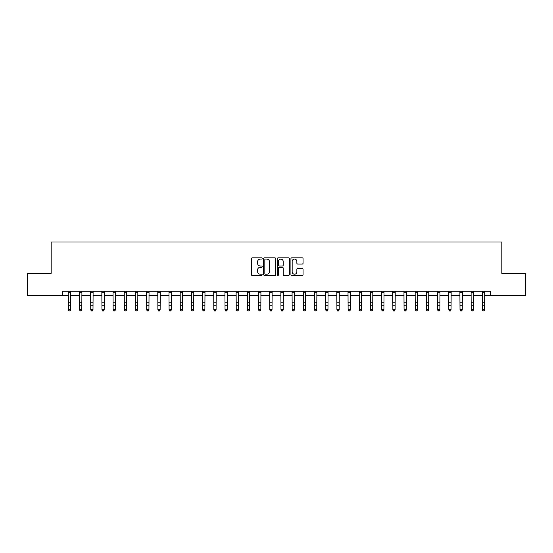 <?xml version="1.0" encoding="UTF-8"?>
<svg xmlns="http://www.w3.org/2000/svg" width="553" height="553" viewBox="0 0 553 553"><rect width="100%" height="100%" fill="white"/><g stroke="black" fill="none" stroke-linecap="round" stroke-linejoin="round"><path stroke-width="0.83" d="M262.177 258.465A0.615 0.615 0 0 0 261.562 257.85L252.23 257.85A0.878 0.878 0 0 0 251.345 258.728L251.345 274.544A0.878 0.878 0 0 0 252.23 275.422L261.562 275.422A0.615 0.615 0 0 0 262.177 274.806A0.615 0.615 0 0 0 261.562 274.198L260.352 274.198A2.813 2.813 0 0 1 257.546 271.385L257.546 270.064A2.813 2.813 0 0 1 260.352 267.251L261.562 267.251A0.615 0.615 0 0 0 262.177 266.636A0.615 0.615 0 0 0 261.562 266.021L260.352 266.021A2.813 2.813 0 0 1 257.546 263.214L257.546 261.894A2.813 2.813 0 0 1 260.352 259.081L261.562 259.081A0.615 0.615 0 0 0 262.177 258.465M302.18 264.044A0.878 0.878 0 0 0 303.058 263.166L303.058 258.728A0.878 0.878 0 0 0 302.18 257.85L291.811 257.85A0.878 0.878 0 0 0 290.933 258.728L290.933 274.544A0.878 0.878 0 0 0 291.811 275.422L302.18 275.422A0.878 0.878 0 0 0 303.058 274.544L303.058 269.187A0.878 0.878 0 0 0 302.18 268.309L297.742 268.309A0.878 0.878 0 0 0 296.864 269.187L296.864 271.848A2.35 2.35 0 0 1 294.514 274.198A2.35 2.35 0 0 1 292.164 271.848L292.164 261.431A2.35 2.35 0 0 1 294.514 259.081A2.35 2.35 0 0 1 296.864 261.431L296.864 263.166A0.878 0.878 0 0 0 297.742 264.044L302.18 264.044M62.337 295.731L27.65 295.731L27.65 273.355L51.146 273.355L51.146 242.02L501.854 242.02L501.854 273.355L525.35 273.355L525.35 295.731L490.663 295.731L490.663 291.258L62.337 291.258L62.337 295.731L68.378 295.731M275.733 258.728A0.878 0.878 0 0 0 274.855 257.85L264.486 257.85A0.878 0.878 0 0 0 263.608 258.728L263.608 274.544A0.878 0.878 0 0 0 264.486 275.422L274.855 275.422A0.878 0.878 0 0 0 275.733 274.544L275.733 258.728M278.145 257.85L288.514 257.85A0.878 0.878 0 0 1 289.392 258.728L289.392 274.544A0.878 0.878 0 0 1 288.514 275.422L284.076 275.422A0.878 0.878 0 0 1 283.198 274.544L283.198 268.129A0.878 0.878 0 0 0 282.32 267.251L279.376 267.251A0.878 0.878 0 0 0 278.498 268.129L278.498 274.806A0.615 0.615 0 0 1 277.882 275.422A0.615 0.615 0 0 1 277.267 274.806L277.267 258.728A0.878 0.878 0 0 1 278.145 257.85M70.618 295.731L79.57 295.731M81.809 295.731L90.754 295.731M92.994 295.731L101.946 295.731M104.185 295.731L113.137 295.731M115.377 295.731L124.328 295.731M126.561 295.731L135.513 295.731M137.752 295.731L146.704 295.731M148.944 295.731L157.895 295.731M160.128 295.731L169.08 295.731M171.319 295.731L180.271 295.731M182.511 295.731L191.462 295.731M193.702 295.731L202.654 295.731M204.886 295.731L213.838 295.731M216.078 295.731L225.03 295.731M227.269 295.731L236.221 295.731M238.454 295.731L247.405 295.731M249.645 295.731L258.597 295.731M260.836 295.731L269.788 295.731M272.028 295.731L280.972 295.731M283.212 295.731L292.164 295.731M294.403 295.731L303.355 295.731M305.595 295.731L314.546 295.731M316.779 295.731L325.731 295.731M327.97 295.731L336.922 295.731M339.162 295.731L348.114 295.731M350.346 295.731L359.298 295.731M361.538 295.731L370.489 295.731M372.729 295.731L381.681 295.731M383.92 295.731L392.872 295.731M395.105 295.731L404.056 295.731M406.296 295.731L415.248 295.731M417.487 295.731L426.439 295.731M428.672 295.731L437.623 295.731M439.863 295.731L448.815 295.731M451.054 295.731L460.006 295.731M462.246 295.731L471.191 295.731M473.43 295.731L482.382 295.731M484.622 295.731L490.663 295.731M265.454 259.081A0.615 0.615 0 0 0 264.839 259.696L264.839 273.583A0.615 0.615 0 0 0 265.454 274.198L266.726 274.198A2.813 2.813 0 0 0 269.539 271.385L269.539 261.894A2.813 2.813 0 0 0 266.726 259.081L265.454 259.081M283.198 261.479A2.35 2.35 0 0 0 280.848 259.129A2.35 2.35 0 0 0 278.498 261.479L278.498 265.143A0.878 0.878 0 0 0 279.376 266.021L282.32 266.021A0.878 0.878 0 0 0 283.198 265.143L283.198 261.479M70.722 291.258L70.618 309.991L69.948 310.98L69.049 310.779L69.948 310.98M68.275 291.258L68.378 309.493L70.618 309.493L69.948 310.779M69.049 310.98L68.378 309.991L69.049 310.779M81.913 291.258L81.809 309.991L81.132 310.98L80.24 310.779L81.132 310.98M79.459 291.258L79.57 309.493L81.809 309.493L81.132 310.779M80.24 310.98L79.57 309.991L80.24 310.779M93.104 291.258L92.994 309.991L92.323 310.98L91.432 310.779L92.323 310.98M90.651 291.258L90.754 309.493L92.994 309.493L92.323 310.779M91.432 310.98L90.754 309.991L91.432 310.779M104.289 291.258L104.185 309.991L103.515 310.98L102.616 310.779L103.515 310.98M101.842 291.258L101.946 309.493L104.185 309.493L103.515 310.779M102.616 310.98L101.946 309.991L102.616 310.779M115.48 291.258L115.377 309.991L114.706 310.98L113.807 310.779L114.706 310.98M113.033 291.258L113.137 309.493L115.377 309.493L114.706 310.779M113.807 310.98L113.137 309.991L113.807 310.779M126.672 291.258L126.561 309.991L125.89 310.98L124.999 310.779L125.89 310.98M124.218 291.258L124.328 309.493L126.561 309.493L125.89 310.779M124.999 310.98L124.328 309.991L124.999 310.779M137.856 291.258L137.752 309.991L137.082 310.98L136.183 310.779L137.082 310.98M135.409 291.258L135.513 309.493L137.752 309.493L137.082 310.779M136.183 310.98L135.513 309.991L136.183 310.779M149.047 291.258L148.944 309.991L148.273 310.98L147.375 310.779L148.273 310.98M146.6 291.258L146.704 309.493L148.944 309.493L148.273 310.779M147.375 310.98L146.704 309.991L147.375 310.779M160.239 291.258L160.128 309.991L159.458 310.98L158.566 310.779L159.458 310.98M157.785 291.258L157.895 309.493L160.128 309.493L159.458 310.779M158.566 310.98L157.895 309.991L158.566 310.779M171.43 291.258L171.319 309.991L170.649 310.98L169.757 310.779L170.649 310.98M168.976 291.258L169.08 309.493L171.319 309.493L170.649 310.779M169.757 310.98L169.08 309.991L169.757 310.779M182.614 291.258L182.511 309.991L181.84 310.98L180.942 310.779L181.84 310.98M180.167 291.258L180.271 309.493L182.511 309.493L181.84 310.779M180.942 310.98L180.271 309.991L180.942 310.779M193.806 291.258L193.702 309.991L193.025 310.98L192.133 310.779L193.025 310.98M191.352 291.258L191.462 309.493L193.702 309.493L193.025 310.779M192.133 310.98L191.462 309.991L192.133 310.779M204.997 291.258L204.886 309.991L204.216 310.98L203.324 310.779L204.216 310.98M202.543 291.258L202.654 309.493L204.886 309.493L204.216 310.779M203.324 310.98L202.654 309.991L203.324 310.779M216.182 291.258L216.078 309.991L215.407 310.98L214.509 310.779L215.407 310.98M213.734 291.258L213.838 309.493L216.078 309.493L215.407 310.779M214.509 310.98L213.838 309.991L214.509 310.779M227.373 291.258L227.269 309.991L226.599 310.98L225.7 310.779L226.599 310.98M224.926 291.258L225.03 309.493L227.269 309.493L226.599 310.779M225.7 310.98L225.03 309.991L225.7 310.779M238.564 291.258L238.454 309.991L237.783 310.98L236.891 310.779L237.783 310.98M236.11 291.258L236.221 309.493L238.454 309.493L237.783 310.779M236.891 310.98L236.221 309.991L236.891 310.779M249.749 291.258L249.645 309.991L248.974 310.98L248.076 310.779L248.974 310.98M247.302 291.258L247.405 309.493L249.645 309.493L248.974 310.779M248.076 310.98L247.405 309.991L248.076 310.779M260.94 291.258L260.836 309.991L260.166 310.98L259.267 310.779L260.166 310.98M258.493 291.258L258.597 309.493L260.836 309.493L260.166 310.779M259.267 310.98L258.597 309.991L259.267 310.779M272.131 291.258L272.028 309.991L271.35 310.98L270.458 310.779L271.35 310.98M269.677 291.258L269.788 309.493L272.028 309.493L271.35 310.779M270.458 310.98L269.788 309.991L270.458 310.779M283.323 291.258L283.212 309.991L282.542 310.98L281.65 310.779L282.542 310.98M280.869 291.258L280.972 309.493L283.212 309.493L282.542 310.779M281.65 310.98L280.972 309.991L281.65 310.779M294.507 291.258L294.403 309.991L293.733 310.98L292.834 310.779L293.733 310.98M292.06 291.258L292.164 309.493L294.403 309.493L293.733 310.779M292.834 310.98L292.164 309.991L292.834 310.779M305.698 291.258L305.595 309.991L304.924 310.98L304.026 310.779L304.924 310.98M303.251 291.258L303.355 309.493L305.595 309.493L304.924 310.779M304.026 310.98L303.355 309.991L304.026 310.779M316.89 291.258L316.779 309.991L316.109 310.98L315.217 310.779L316.109 310.98M314.436 291.258L314.546 309.493L316.779 309.493L316.109 310.779M315.217 310.98L314.546 309.991L315.217 310.779M328.074 291.258L327.97 309.991L327.3 310.98L326.401 310.779L327.3 310.98M325.627 291.258L325.731 309.493L327.97 309.493L327.3 310.779M326.401 310.98L325.731 309.991L326.401 310.779M339.266 291.258L339.162 309.991L338.491 310.98L337.593 310.779L338.491 310.98M336.818 291.258L336.922 309.493L339.162 309.493L338.491 310.779M337.593 310.98L336.922 309.991L337.593 310.779M350.457 291.258L350.346 309.991L349.676 310.98L348.784 310.779L349.676 310.98M348.003 291.258L348.114 309.493L350.346 309.493L349.676 310.779M348.784 310.98L348.114 309.991L348.784 310.779M361.648 291.258L361.538 309.991L360.867 310.98L359.975 310.779L360.867 310.98M359.194 291.258L359.298 309.493L361.538 309.493L360.867 310.779M359.975 310.98L359.298 309.991L359.975 310.779M372.833 291.258L372.729 309.991L372.058 310.98L371.16 310.779L372.058 310.98M370.386 291.258L370.489 309.493L372.729 309.493L372.058 310.779M371.16 310.98L370.489 309.991L371.16 310.779M384.024 291.258L383.92 309.991L383.243 310.98L382.351 310.779L383.243 310.98M381.57 291.258L381.681 309.493L383.92 309.493L383.243 310.779M382.351 310.98L381.681 309.991L382.351 310.779M395.215 291.258L395.105 309.991L394.434 310.98L393.542 310.779L394.434 310.98M392.761 291.258L392.872 309.493L395.105 309.493L394.434 310.779M393.542 310.98L392.872 309.991L393.542 310.779M406.4 291.258L406.296 309.991L405.625 310.98L404.727 310.779L405.625 310.98M403.953 291.258L404.056 309.493L406.296 309.493L405.625 310.779M404.727 310.98L404.056 309.991L404.727 310.779M417.591 291.258L417.487 309.991L416.817 310.98L415.918 310.779L416.817 310.98M415.144 291.258L415.248 309.493L417.487 309.493L416.817 310.779M415.918 310.98L415.248 309.991L415.918 310.779M428.782 291.258L428.672 309.991L428.001 310.98L427.11 310.779L428.001 310.98M426.328 291.258L426.439 309.493L428.672 309.493L428.001 310.779M427.11 310.98L426.439 309.991L427.11 310.779M439.967 291.258L439.863 309.991L439.193 310.98L438.294 310.779L439.193 310.98M437.52 291.258L437.623 309.493L439.863 309.493L439.193 310.779M438.294 310.98L437.623 309.991L438.294 310.779M451.158 291.258L451.054 309.991L450.384 310.98L449.485 310.779L450.384 310.98M448.711 291.258L448.815 309.493L451.054 309.493L450.384 310.779M449.485 310.98L448.815 309.991L449.485 310.779M462.349 291.258L462.246 309.991L461.568 310.98L460.677 310.779L461.568 310.98M459.896 291.258L460.006 309.493L462.246 309.493L461.568 310.779M460.677 310.98L460.006 309.991L460.677 310.779M473.541 291.258L473.43 309.991L472.76 310.98L471.868 310.779L472.76 310.98M471.087 291.258L471.191 309.493L473.43 309.493L472.76 310.779M471.868 310.98L471.191 309.991L471.868 310.779M484.725 291.258L484.622 309.991L483.951 310.98L483.052 310.779L483.951 310.98M482.278 291.258L482.382 309.493L484.622 309.493L483.951 310.779M483.052 310.98L482.382 309.991L483.052 310.779M70.618 302.159L68.378 302.159M70.618 305.228L68.378 305.228M70.618 292.71L68.378 292.71M81.809 302.159L79.57 302.159M81.809 305.228L79.57 305.228M81.809 292.71L79.57 292.71M92.994 302.159L90.754 302.159M92.994 305.228L90.754 305.228M92.994 292.71L90.754 292.71M104.185 302.159L101.946 302.159M104.185 305.228L101.946 305.228M104.185 292.71L101.946 292.71M115.377 302.159L113.137 302.159M115.377 305.228L113.137 305.228M115.377 292.71L113.137 292.71M126.561 302.159L124.328 302.159M126.561 305.228L124.328 305.228M126.561 292.71L124.328 292.71M137.752 302.159L135.513 302.159M137.752 305.228L135.513 305.228M137.752 292.71L135.513 292.71M148.944 302.159L146.704 302.159M148.944 305.228L146.704 305.228M148.944 292.71L146.704 292.71M160.128 302.159L157.895 302.159M160.128 305.228L157.895 305.228M160.128 292.71L157.895 292.71M171.319 302.159L169.08 302.159M171.319 305.228L169.08 305.228M171.319 292.71L169.08 292.71M182.511 302.159L180.271 302.159M182.511 305.228L180.271 305.228M182.511 292.71L180.271 292.71M193.702 302.159L191.462 302.159M193.702 305.228L191.462 305.228M193.702 292.71L191.462 292.71M204.886 302.159L202.654 302.159M204.886 305.228L202.654 305.228M204.886 292.71L202.654 292.71M216.078 302.159L213.838 302.159M216.078 305.228L213.838 305.228M216.078 292.71L213.838 292.71M227.269 302.159L225.03 302.159M227.269 305.228L225.03 305.228M227.269 292.71L225.03 292.71M238.454 302.159L236.221 302.159M238.454 305.228L236.221 305.228M238.454 292.71L236.221 292.71M249.645 302.159L247.405 302.159M249.645 305.228L247.405 305.228M249.645 292.71L247.405 292.71M260.836 302.159L258.597 302.159M260.836 305.228L258.597 305.228M260.836 292.71L258.597 292.71M272.028 302.159L269.788 302.159M272.028 305.228L269.788 305.228M272.028 292.71L269.788 292.71M283.212 302.159L280.972 302.159M283.212 305.228L280.972 305.228M283.212 292.71L280.972 292.71M294.403 302.159L292.164 302.159M294.403 305.228L292.164 305.228M294.403 292.71L292.164 292.71M305.595 302.159L303.355 302.159M305.595 305.228L303.355 305.228M305.595 292.71L303.355 292.71M316.779 302.159L314.546 302.159M316.779 305.228L314.546 305.228M316.779 292.71L314.546 292.71M327.97 302.159L325.731 302.159M327.97 305.228L325.731 305.228M327.97 292.71L325.731 292.71M339.162 302.159L336.922 302.159M339.162 305.228L336.922 305.228M339.162 292.71L336.922 292.71M350.346 302.159L348.114 302.159M350.346 305.228L348.114 305.228M350.346 292.71L348.114 292.71M361.538 302.159L359.298 302.159M361.538 305.228L359.298 305.228M361.538 292.71L359.298 292.71M372.729 302.159L370.489 302.159M372.729 305.228L370.489 305.228M372.729 292.71L370.489 292.71M383.92 302.159L381.681 302.159M383.92 305.228L381.681 305.228M383.92 292.71L381.681 292.71M395.105 302.159L392.872 302.159M395.105 305.228L392.872 305.228M395.105 292.71L392.872 292.71M406.296 302.159L404.056 302.159M406.296 305.228L404.056 305.228M406.296 292.71L404.056 292.71M417.487 302.159L415.248 302.159M417.487 305.228L415.248 305.228M417.487 292.71L415.248 292.71M428.672 302.159L426.439 302.159M428.672 305.228L426.439 305.228M428.672 292.71L426.439 292.71M439.863 302.159L437.623 302.159M439.863 305.228L437.623 305.228M439.863 292.71L437.623 292.71M451.054 302.159L448.815 302.159M451.054 305.228L448.815 305.228M451.054 292.71L448.815 292.71M462.246 302.159L460.006 302.159M462.246 305.228L460.006 305.228M462.246 292.71L460.006 292.71M473.43 302.159L471.191 302.159M473.43 305.228L471.191 305.228M473.43 292.71L471.191 292.71M484.622 302.159L482.382 302.159M484.622 305.228L482.382 305.228M484.622 292.71L482.382 292.71"/></g></svg>
